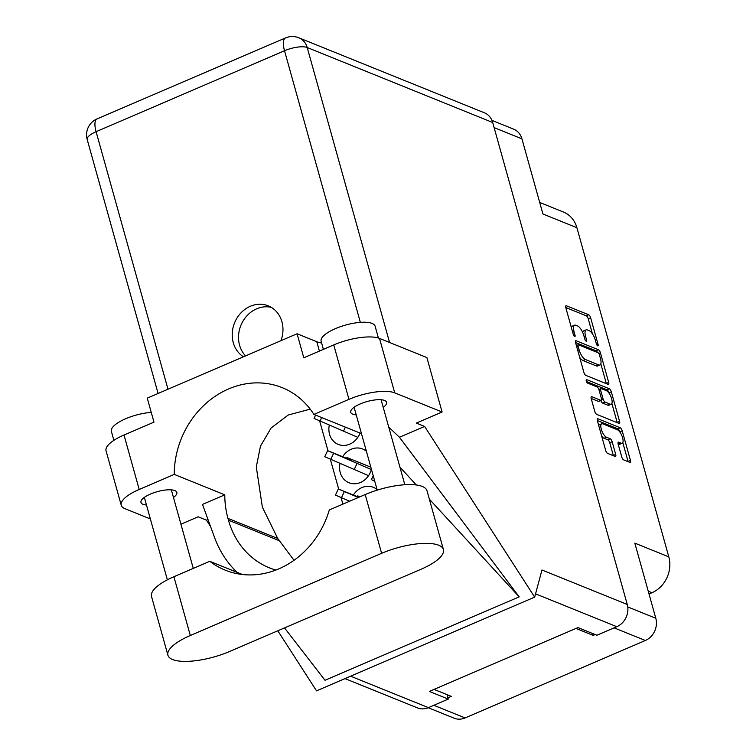 <?xml version="1.0" encoding="UTF-8"?>
<svg xmlns="http://www.w3.org/2000/svg" width="756" height="756" viewBox="0 0 756 756"><rect width="100%" height="100%" fill="white"/><g stroke="black" fill="none" stroke-linecap="round" stroke-linejoin="round"><path stroke-width="1.13" d="M618.115 443.952L621.167 443.186A7.362 2.684 66.8 0 0 622.197 443.233A7.362 2.684 66.8 0 0 622.235 436.618A7.362 2.684 66.8 0 0 617.425 429.767L602.721 423.823A7.362 2.684 66.8 0 0 601.691 423.776L599.3 424.806A7.362 2.684 66.8 0 0 598.695 425.43M601.691 423.776A7.362 2.684 66.8 0 0 601.285 429.191A7.362 2.684 66.8 0 0 606.473 437.242L610.224 438.763A2.75 1.002 66.8 0 1 612.162 441.769L615.705 454.441A2.75 1.002 66.8 0 1 615.545 456.463A2.75 1.002 66.8 0 1 615.157 456.444L607.597 453.383A2.75 1.002 66.8 0 1 605.66 450.378L597.391 420.78A2.75 1.002 66.8 0 1 597.542 418.748A2.75 1.002 66.8 0 1 597.93 418.767L620.251 427.792A2.75 1.002 66.8 0 1 622.197 430.807L630.457 460.404A2.75 1.002 66.8 0 1 630.306 462.426A2.75 1.002 66.8 0 1 629.918 462.407L623.653 459.875A2.75 1.002 66.8 0 1 621.715 456.87L618.181 444.197A2.75 1.002 66.8 0 1 618.332 442.175A2.75 1.002 66.8 0 1 618.72 442.194L621.167 443.186M586.287 381.024A1.928 0.699 66.8 0 0 587.648 383.122L597.07 386.94A2.75 1.002 66.8 0 1 599.017 389.945L601.36 398.346A2.75 1.002 66.8 0 1 601.209 400.378A2.75 1.002 66.8 0 1 600.822 400.359L591.768 396.692A2.75 1.002 66.8 0 0 591.381 396.683A2.75 1.002 66.8 0 0 591.23 398.705L594.764 411.368A2.75 1.002 66.8 0 0 596.701 414.382L619.032 423.407A2.75 1.002 66.8 0 0 619.41 423.426A2.75 1.002 66.8 0 0 619.57 421.394L611.302 391.797A2.75 1.002 66.8 0 0 609.364 388.792L586.665 379.616A1.928 0.699 66.8 0 0 586.401 379.597A1.928 0.699 66.8 0 0 586.287 381.024M376.97 489.472A18.21 15.914 -68 0 0 373.351 487.318A18.21 15.914 -68 0 0 361.888 487.601A18.21 15.914 -68 0 0 353.402 495.048M366.376 451.228A18.21 15.914 -68 0 0 362.644 448.988A18.21 15.914 -68 0 0 351.181 449.262A18.21 15.914 -68 0 0 342.695 456.709M340.011 463.343A18.21 15.914 -68 0 0 348.998 482.763A18.21 15.914 -68 0 0 360.461 482.489A18.21 15.914 -68 0 0 371.423 469.287M329.314 425.014A18.21 15.914 -68 0 0 338.291 444.433A18.21 15.914 -68 0 0 349.754 444.15A18.21 15.914 -68 0 0 360.054 433.056M585.815 375.373L608.136 384.398A2.75 1.002 66.8 0 0 608.523 384.417A2.75 1.002 66.8 0 0 608.674 382.394L600.415 352.787A2.75 1.002 66.8 0 0 598.468 349.782L576.148 340.758A2.75 1.002 66.8 0 0 575.76 340.739A2.75 1.002 66.8 0 0 575.609 342.77L583.878 372.368A2.75 1.002 66.8 0 0 585.815 375.373M595.388 340.304L596.352 343.753A1.928 0.699 66.8 0 0 597.977 345.87A1.928 0.699 66.8 0 0 598.081 344.452L590.644 317.803A2.75 1.002 66.8 0 0 588.707 314.789L566.376 305.764A2.75 1.002 66.8 0 0 565.998 305.745A2.75 1.002 66.8 0 0 565.838 307.777L573.284 334.426A1.928 0.699 66.8 0 0 574.91 336.543A1.928 0.699 66.8 0 0 575.014 335.125L574.05 331.676A8.798 3.213 66.8 0 1 574.551 325.193A8.798 3.213 66.8 0 1 575.779 325.26L577.641 326.006A8.798 3.213 66.8 0 1 583.849 335.636L584.813 339.085A1.928 0.699 66.8 0 0 586.439 341.211A1.928 0.699 66.8 0 0 586.552 339.794L585.588 336.344A8.798 3.213 66.8 0 1 586.08 329.862A8.798 3.213 66.8 0 1 587.317 329.918L589.179 330.665A8.798 3.213 66.8 0 1 595.388 340.304M649.026 593.989L651.974 592.723A28.019 24.485 -68 0 0 668.805 556.87L576.904 227.717A28.019 24.485 -68 0 0 563.437 212.039L539.699 202.447M576.904 227.717L542.921 213.986L521.942 138.849A17.369 15.177 -68 0 0 513.589 129.125L491.939 120.374M428.217 707.71L454.158 718.2A17.369 15.177 -68 0 0 465.091 717.935L645.359 640.493A17.369 15.177 -68 0 0 655.802 618.266L634.823 543.129L668.805 556.87M592.685 633.528L593.205 635.409L595.199 634.549M593.205 635.409L575.968 628.434M447.939 697.807L451.294 696.37L434.057 689.406M342.884 504.139L341.107 497.788M338.679 489.094L330.4 459.459M327.981 450.765L319.703 421.12M586.08 329.862L583.689 330.892A8.798 3.213 66.8 0 0 582.696 332.46M574.551 325.193L572.15 326.223A8.798 3.213 66.8 0 0 571.29 327.31M592.439 333.859L588.244 318.834A2.75 1.002 66.8 0 0 586.306 315.819L565.772 307.522M597.505 352.504A2.75 1.002 66.8 0 0 596.078 350.812L575.543 342.515M606.35 383.67A2.75 1.002 66.8 0 0 606.284 383.424L600.831 363.891M599.451 354.847A1.928 0.699 66.8 0 0 598.09 352.74L578.491 344.821A1.928 0.699 66.8 0 0 578.227 344.812A1.928 0.699 66.8 0 0 578.113 346.229L579.134 349.867A8.798 3.213 66.8 0 0 585.342 359.497L598.733 364.912A8.798 3.213 66.8 0 0 599.971 364.968A8.798 3.213 66.8 0 0 600.462 358.486L599.451 354.847M579.682 357.342A8.798 3.213 66.8 0 0 582.942 360.527L585.342 359.497M599.971 364.968L597.571 365.998A8.798 3.213 66.8 0 1 596.342 365.942L582.942 360.527M586.467 381.534L606.964 389.822A2.75 1.002 66.8 0 1 608.911 392.827L608.977 393.073M611.887 403.496L617.17 422.424L619.57 421.394M591.164 398.45L598.421 401.389A2.75 1.002 66.8 0 0 598.809 401.408L601.209 400.378M610.215 404.158A7.362 2.684 66.8 0 0 611.245 404.205A7.362 2.684 66.8 0 0 611.283 397.59A7.362 2.684 66.8 0 0 606.473 390.729L601.294 388.641A2.75 1.002 66.8 0 0 600.907 388.622A2.75 1.002 66.8 0 0 600.755 390.644L603.099 399.055A2.75 1.002 66.8 0 0 605.036 402.06L610.215 404.158L607.815 405.188A7.362 2.684 66.8 0 0 608.845 405.235L611.245 404.205M600.84 400.529A2.75 1.002 66.8 0 0 602.636 403.09L605.036 402.06M607.815 405.188L602.636 403.09M618.767 444.216A7.362 2.684 66.8 0 0 619.797 444.263L622.197 443.233M601.653 436.051A7.362 2.684 66.8 0 0 604.072 438.272L606.473 437.242M613.371 455.717A2.75 1.002 66.8 0 0 613.305 455.471L609.771 442.799A2.75 1.002 66.8 0 0 607.824 439.794L604.072 438.272M619.835 431.978L619.797 431.837A2.75 1.002 66.8 0 0 617.86 428.822L597.325 420.525M628.123 461.689A2.75 1.002 66.8 0 0 628.066 461.434L622.802 442.6M315.602 415.091L314.052 418.399L357.843 437.337M345.388 427.131L343.659 430.807M370.837 467.18L346.957 457.531L351.72 460.357L327.613 450.642L371.347 469.561M327.613 450.642L324.749 456.728L368.541 475.666M357.219 463.059L354.366 469.145M346.957 457.531L346.607 458.297M359.96 496.796L357.664 495.87L359.535 496.975M358.883 497.259L338.31 488.981L358.306 497.505M338.31 488.981L335.456 495.067L349.631 501.237M357.664 495.87L357.305 496.626M373.228 475.751L371.413 479.616L374.778 481.317M443.422 549.536L427.008 490.757A43.716 14.062 164.4 0 0 422.302 486.448A43.716 14.062 164.4 0 0 365.195 494.547L329.304 509.96A85.182 74.428 -68 0 1 225.212 570.147A85.182 74.428 -68 0 1 209.79 561.302L173.899 576.724A43.716 14.062 164.4 0 0 151.512 596.446L167.917 655.225A43.716 14.062 164.4 0 0 229.729 651.436L421.026 569.259A43.716 14.062 164.4 0 0 443.422 549.536A43.716 14.062 164.4 0 0 438.716 545.227A43.716 14.062 164.4 0 0 381.61 553.326L190.314 635.503A43.716 14.062 164.4 0 0 167.917 655.225M113.882 440.342L111.368 431.364A28.019 9.015 -15.6 0 1 123.455 419.741A28.019 9.015 -15.6 0 1 151.247 412.426M323.388 349.366L321.13 341.249A28.019 9.015 -15.6 0 1 340.436 326.686A28.019 9.015 -15.6 0 1 372.084 323.417A28.019 9.015 -15.6 0 1 375.108 326.186L378.416 338.036M383.226 407.352A18.635 5.991 164.4 0 0 386.609 402.305A18.635 5.991 164.4 0 0 384.606 400.472A18.635 5.991 164.4 0 0 363.56 402.636A18.635 5.991 164.4 0 0 350.718 412.322A18.635 5.991 164.4 0 0 352.721 414.165A18.635 5.991 164.4 0 0 356.237 414.893M173.464 497.457A18.635 5.991 164.4 0 0 176.857 492.411A18.635 5.991 164.4 0 0 174.853 490.578A18.635 5.991 164.4 0 0 153.808 492.751A18.635 5.991 164.4 0 0 140.966 502.438A18.635 5.991 164.4 0 0 142.969 504.271A18.635 5.991 164.4 0 0 146.475 504.999M280.939 340.701A28.445 24.854 -68 0 0 281.912 321.744A28.445 24.854 -68 0 0 268.248 305.83A28.445 24.854 -68 0 0 240.975 312.861A28.445 24.854 -68 0 0 233.254 342.648A28.445 24.854 -68 0 0 243.47 356.794M245.568 355.896A28.445 24.854 112 0 1 239.567 345.209A28.445 24.854 112 0 1 246.012 316.849A28.445 24.854 112 0 1 271.3 307.352M121.253 505.263L106.057 450.831A35.031 11.264 -15.6 0 1 124.003 435.021L139.198 489.453A35.031 11.264 164.4 0 0 121.253 505.263A35.031 11.264 164.4 0 0 125.033 508.712L150.378 518.956M492.685 122.491L307.21 47.524A17.369 15.177 112 0 0 298.856 37.8L484.331 112.767A17.369 15.177 112 0 1 492.685 122.491L627.253 604.46L541.967 569.996L534.672 597.127L424.607 426.431L416.32 423.076L442.09 412.011L394.717 392.855A35.031 11.264 164.4 0 0 348.951 399.348L333.755 344.916L303.789 357.786L297.089 333.765L147.259 398.128L153.969 422.15L124.003 435.021M333.755 344.916A35.031 11.264 -15.6 0 1 379.512 338.423L394.717 392.855M442.09 412.011L426.894 357.579L379.512 338.423M348.951 399.348L313.901 414.411L361.462 433.632M388.745 427.131L399.442 437.242L424.607 426.431M284.511 627.905L325.014 680.277L519.192 596.862L399.442 437.242M207.976 519.495L206.464 520.147L198.176 516.792L180.93 524.201M534.672 597.127L316.528 690.842L277.802 630.788M210.499 526.393L206.464 520.147M275.855 570.062A85.182 74.428 112 0 1 269.401 567.841A85.182 74.428 112 0 1 228.454 520.166L227.953 518.37A85.182 74.428 112 0 1 224.787 494.83L174.249 474.399L139.198 489.453M224.787 494.83L202.485 504.413L214.524 537.431A105.084 91.816 -68 0 0 237.11 572.349M350.614 676.195L428.397 707.635L448.289 699.092L447.051 694.66M428.397 707.635A17.369 15.177 112 0 1 417.463 707.899L345.001 678.614M627.253 604.46A17.369 15.177 112 0 1 616.811 626.696L596.919 635.238L577.962 627.584L429.342 691.428L448.289 699.092M313.901 414.411A85.182 74.428 -68 0 0 282.205 387.658A85.182 74.428 -68 0 0 174.249 474.399M321.612 342.978A39.926 12.843 -15.6 0 1 316.792 341.731L297.089 333.765M310.215 409.138L288.206 415.025L271.111 428L260.461 446.191L256.293 466.943L262.379 507.163L277.726 538.489L294.027 560.281M376.989 489.245A85.182 74.428 112 0 1 376.904 490.228M399.915 467.132L416.329 484.983M429.361 499.158L519.192 596.862M242.44 574.503L209.79 561.302M521.942 138.849L494.112 127.603M655.802 618.266L627.754 606.926M465.091 717.935L433.831 705.301M645.359 640.493L614.099 627.858M584.208 336.93L585.588 336.344M585.342 340.313L586.552 339.794M572.679 332.271L574.05 331.676M573.804 335.645L575.014 335.125M565.743 306.038L566.376 305.764M586.306 315.819L588.707 314.789M588.244 318.834L590.644 317.803M596.871 344.972L598.081 344.452M575.514 341.032L576.148 340.758M596.078 350.812L598.468 349.782M598.828 353.477L600.415 352.787M606.284 383.424L608.674 382.394M576.743 346.815L578.113 346.229M577.754 350.453L579.134 349.867M596.342 365.942L598.733 364.912M608.911 392.827L611.302 391.797M591.135 396.966L591.768 396.692M598.421 401.389L600.822 400.359M606.964 389.822L609.364 388.792M599.376 391.239L600.755 390.644M601.54 399.726L603.099 399.055M618.077 442.468L618.72 442.194M607.824 439.794L610.224 438.763M609.771 442.799L612.162 441.769M613.305 455.471L615.705 454.441M597.297 419.041L597.93 418.767M617.86 428.822L620.251 427.792M619.797 431.837L622.197 430.807M628.066 461.434L630.457 460.404M648.251 591.22L651.974 592.723M321.697 417.558L319.968 421.234M333.528 453.487L330.674 459.563M344.235 491.816L341.372 497.902M360.347 322.358L284.511 50.737L96.088 131.686L167.993 389.217M616.811 626.696L535.55 593.847M298.856 37.8A17.369 17.369 0 0 0 285.485 37.942A17.369 6.341 66.8 0 0 284.511 50.737A17.369 5.585 -15.6 0 1 307.21 47.524L389.567 342.487M277.726 538.489L227.953 518.37M279.125 540.644L228.454 520.166M87.195 139.52A17.369 5.585 -15.6 0 1 96.088 131.686A17.369 6.341 66.8 0 1 97.07 118.89A17.369 17.369 0 0 0 87.195 139.52L158.099 393.479M319.401 351.077L316.792 341.731M173.899 576.724L190.314 635.503M365.195 494.547L381.61 553.326M576.403 345.596L578.227 344.812M598.875 389.491L600.907 388.622M377.235 490.124L354.11 407.276M167.369 579.814L144.349 497.382M193.271 568.399L171.338 489.85M404.829 484.747L381.1 399.744M285.485 37.942L97.07 118.89"/></g></svg>

